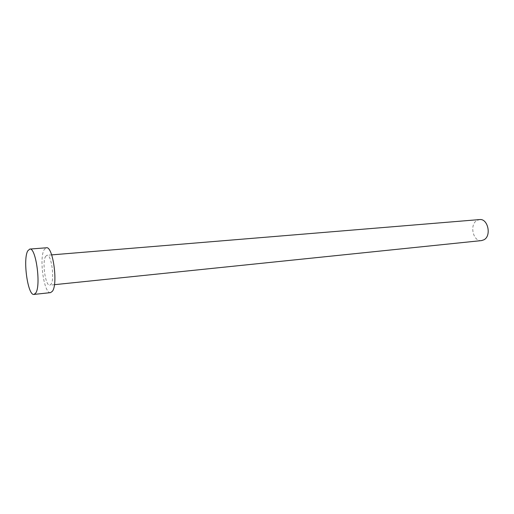 <?xml version="1.0" encoding="UTF-8"?>
<svg xmlns="http://www.w3.org/2000/svg" width="514" height="514" viewBox="0 0 514 514"><rect width="100%" height="100%" fill="white"/><g stroke="black" fill="none" stroke-linecap="round" stroke-linejoin="round"><path stroke-width="0.39" stroke-dasharray="2.57 1.93" d="M481.522 240.597C473.169 241.946 469.205 224.714 476.851 220.5L479.575 219.574M45.63 256.377L46.999 255.272C51.342 254.025 54.882 279.314 51.027 284.223L49.774 285.161C45.431 286.272 41.93 261.761 45.63 256.377M50.565 292.627C44.037 294.239 38.807 257.758 44.294 249.515L46.401 247.787M51.67 254.886L46.999 255.272M54.433 284.679L49.774 285.161"/><path stroke-width="0.77" d="M51.67 254.886L479.575 219.574C487.895 218.289 491.757 235.81 483.982 239.775L481.522 240.597L54.433 284.679M29.786 249.072L46.401 247.787C52.916 245.865 58.243 284.107 52.389 291.277L50.565 292.627L33.995 294.426C27.833 296.006 22.661 259.114 27.801 250.806L29.786 249.072C35.929 247.163 41.21 285.861 35.717 293.07L33.995 294.426"/></g></svg>
